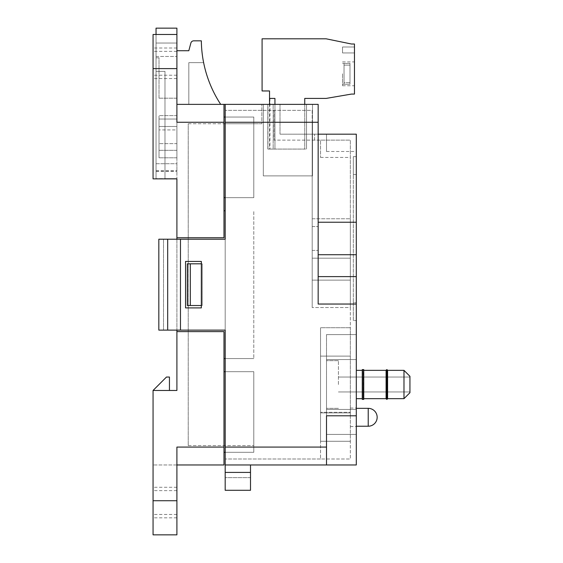 <?xml version="1.0" encoding="UTF-8"?>
<svg xmlns="http://www.w3.org/2000/svg" width="563" height="563" viewBox="0 0 563 563"><rect width="100%" height="100%" fill="white"/><g stroke="black" fill="none" stroke-linecap="round" stroke-linejoin="round"><path stroke-width="0.42" stroke-dasharray="2.81 2.11" d="M250.507 490.296L250.507 464.968L250.507 477.628L250.507 464.968L225.179 464.968L225.179 490.296M250.507 464.968L225.179 464.968L250.507 464.968L225.179 464.968L225.179 477.628L225.179 104.373L280.008 104.373L223.983 104.373L223.983 117.041L253.786 117.041L223.983 117.041L253.786 117.041L253.786 123.74L253.786 117.041L253.786 123.74L253.786 117.041L225.179 117.041M250.507 477.628L225.179 477.628L250.507 477.628M386.098 384.501L386.098 398.808L386.098 384.501M363.754 399.399L363.754 369.602M403.981 384.501L403.981 398.66L403.981 384.501M387.59 384.501L387.59 370.313L387.59 384.501M409.941 384.501L409.941 392.7L409.941 384.501M338.419 384.501L338.419 360.658L338.419 384.501M386.809 384.501L386.809 369.602L386.809 384.501M386.992 384.501L386.992 399.399L386.992 384.501M362.262 399.399L362.262 369.602M362.262 384.501L362.262 398.808L362.262 384.501M326.498 384.501L326.498 360.658L326.498 384.501M403.981 398.66L409.941 392.7L409.941 376.309L403.981 370.348L403.981 398.66L387.59 398.66L387.59 370.313L386.992 369.602L386.809 399.399L386.992 369.602M386.809 369.602L386.098 370.201L386.098 398.808L386.809 399.399M363.754 384.501L363.754 398.688L363.754 384.501M362.973 369.785L362.973 399.399L362.973 369.602L363.156 399.399L363.156 369.602L363.754 370.313M356.302 417.282L356.302 408.041L356.302 417.282M225.179 197.648L253.786 197.648L223.983 197.648L253.786 197.648L253.786 117.041L223.983 117.041L223.983 123.74L223.983 104.373L176.902 104.373L220.703 104.373A118.673 118.673 0 0 1 203.63 62.648L188.816 62.648L188.816 104.373L220.703 104.373A118.673 118.673 0 0 1 203.63 62.648L188.816 62.648L188.816 104.373L220.703 104.373A118.673 118.673 0 0 1 203.63 62.648L188.816 62.648L188.816 104.373L220.703 104.373A118.673 118.673 0 0 1 203.63 62.648L188.816 62.648L188.816 104.373L220.703 104.373L176.902 104.373L176.902 122.255L176.902 34.484L176.902 68.609L176.902 34.484L153.059 34.484L153.059 178.872L153.059 68.609L153.059 178.872L176.902 178.872L176.902 237.734L223.983 237.734L223.983 104.373M176.902 239.219L176.902 330.115M176.902 500.725L153.059 500.725L153.059 464.968L153.059 534.85L153.059 500.725L176.902 500.725L153.059 500.725L153.059 534.85L176.902 534.85L176.902 447.085L176.902 464.968L223.983 464.968L223.983 331.607L223.983 358.575L223.983 331.607L176.902 331.607L176.902 390.462L153.059 390.462L169.449 390.462L169.449 377.048L166.465 377.048L153.059 390.462L169.449 390.462L169.449 377.048L166.465 377.048L153.059 390.462L169.449 390.462L169.449 377.048L166.465 377.048L153.059 390.462L169.449 390.462M225.179 358.575L253.786 358.575L253.786 210.759L253.786 358.575L253.786 210.759L253.786 358.575L223.983 358.575L223.983 371.686L223.983 358.575L253.786 358.575L223.983 358.575M225.179 210.759L223.983 210.759M190.308 263.808L190.308 305.526L187.331 305.526L187.331 263.808L187.331 305.526L187.331 263.808L202.23 263.808L187.331 263.808L202.23 263.808L202.23 305.526L187.331 305.526L201.336 305.526M225.179 371.686L253.786 371.686L253.786 452.3L223.983 452.3L223.983 371.686L223.983 452.3L223.983 445.593L223.983 452.3L223.983 445.593L223.983 452.3L253.786 452.3L225.179 452.3M176.902 331.607L223.983 331.607L176.902 331.607L176.902 237.734L223.983 237.734L176.902 237.734M153.059 500.725L153.059 390.462M223.983 122.255L176.902 122.255L176.902 50.733L188.816 50.733L190.864 43.048A2.977 2.977 0 0 1 193.742 40.839L201.336 40.839A118.673 118.673 0 0 0 220.703 104.373M223.983 452.3L253.786 452.3L223.983 452.3L253.786 452.3L253.786 371.686L253.786 452.3L253.786 371.686L223.983 371.686M223.983 117.041L253.786 117.041L253.786 197.648L253.786 123.74L253.786 197.648L223.983 197.648M153.059 63.281L153.059 78.56L153.059 63.281M176.902 63.281L176.902 78.56L176.902 63.281M176.902 502.548L176.902 517.826L176.902 502.548M176.902 464.968L153.059 464.968L176.902 464.968L176.902 447.085L223.983 447.085M153.059 502.548L153.059 517.826L153.059 502.548M153.059 178.872L176.902 178.872L153.059 178.872M176.902 68.609L153.059 68.609M176.902 104.373L176.902 50.733M201.336 263.808L202.23 263.808L202.23 305.526L190.308 305.526M188.225 123.74L253.786 123.74L188.225 123.74L188.225 445.593L188.225 123.74M188.225 445.593L253.786 445.593L188.225 445.593M261.83 123.74L253.786 123.74L261.83 123.74L261.83 104.373L261.83 123.74M223.983 123.74L253.786 123.74L223.983 123.74M344.035 73.816L344.035 84.253L344.035 73.816M342.543 73.816L342.543 85.738L342.543 73.816M344.035 65.132L344.035 84.267L344.035 63.373L344.035 82.698L344.035 63.415L344.035 65.139L349.996 65.132L349.996 84.267L344.035 84.267L344.035 63.415L344.035 82.691L344.035 63.415L344.035 82.691L349.996 82.698L349.996 63.373L344.035 63.408L349.996 63.408L349.996 82.698L349.996 63.373L349.996 82.698L344.035 82.698L344.035 84.26L349.996 84.267L349.996 65.132L349.996 84.267L349.996 65.132L344.035 65.132L349.996 65.132L349.996 84.267L344.035 84.267M273.154 149.075L306.532 149.075L267.84 149.075L273.154 149.075L267.84 149.075L273.154 149.075L273.154 104.373L306.532 104.373L267.84 104.373L273.154 104.373L267.84 104.373L273.154 104.373L267.946 104.373L273.154 104.373L273.154 149.075M304.745 104.373L304.745 149.075L274.941 149.075L304.745 149.075L304.745 98.412L326.153 98.412L351.481 94.077L354.465 94.077L354.465 44.013L351.481 44.013L326.153 38.812L262.084 38.812L262.084 90.96L269.529 90.96L269.529 98.412L274.941 98.412L274.941 149.075L269.529 149.075L274.941 149.075L269.86 149.075L274.941 149.075L274.941 98.412L269.529 98.412L274.941 98.412L274.941 149.075L274.941 98.412L269.86 98.412L274.941 98.412L274.941 149.075L274.941 98.412L269.923 98.412L274.941 98.412L274.941 149.075L274.941 104.373M312.493 104.373L263.322 104.373L312.493 104.373L312.493 175.895L263.322 175.895L263.322 104.373L263.322 175.895L312.493 175.895L312.493 104.373M306.532 149.075L306.532 104.373L306.532 149.075M354.465 73.816L354.465 85.738L354.465 73.816M354.465 52.95L354.465 46.989L354.465 52.95L354.465 46.989L354.465 52.95L354.465 46.989L354.465 52.95L342.543 52.95L342.543 46.989L354.465 46.989L342.543 46.989L342.543 52.95L354.465 52.95L342.543 52.95L342.543 46.989L354.465 46.989L342.543 46.989L342.543 52.95L354.465 52.95L342.543 52.95L342.543 46.989L354.465 46.989L342.543 46.989L342.543 52.95L354.465 52.95M349.996 63.408L349.996 82.698L349.996 63.373L344.035 63.415M349.996 82.698L344.035 82.698M349.996 84.267L349.996 65.132M159.019 98.18L176.902 98.18L176.902 119.046L159.019 119.046L159.019 157.788L159.019 115.619L159.019 157.788L159.019 119.046L176.902 119.046L159.019 119.046L176.902 119.046L176.902 143.628L176.902 126.492L159.019 126.492L176.902 126.492L176.902 129.919L159.019 129.919L176.902 129.919L176.902 126.492L159.019 126.492L176.902 126.492L176.902 157.788L176.902 119.046L159.019 119.046L176.902 119.046L176.902 115.619L159.019 115.619L176.902 115.619L176.902 119.046L159.019 119.046L176.902 119.046L176.902 150.335L176.902 98.18L159.019 98.18L159.019 57.813L156.035 57.813L156.035 163.742L156.035 57.813L159.019 57.813L159.019 98.18M176.902 143.628L176.902 126.492L159.019 126.492L176.902 126.492L159.019 126.492L176.902 126.492L176.902 157.788L176.902 143.628L159.019 143.628L176.902 143.628M156.035 163.742L156.035 171.279L156.035 163.742L156.035 171.131L156.035 163.742L176.902 163.742L176.902 126.492L176.902 171.279L176.902 163.742L156.035 163.742M176.902 34.484L176.902 43.048L156.035 43.048L176.902 43.048L156.035 43.048L176.902 43.048L176.902 178.647L176.902 28.15L156.035 28.15L156.035 178.647L156.035 34.484M164.98 71.36L156.035 71.36L164.98 71.36L164.98 178.647L164.98 71.36L156.035 71.36L164.98 71.36L164.98 178.647L176.902 178.647L156.035 178.647L164.98 178.647L164.98 71.36M156.035 56.462L176.902 56.462L156.035 56.462M225.179 104.373L225.179 110.334L274.047 110.334L274.047 140.131L274.047 110.334L274.047 140.131L274.047 110.334L225.179 110.334L312.198 110.334L312.198 140.131L350.341 140.131L350.341 218.768L350.341 140.131L320.537 140.131L320.537 157.45L320.537 140.131L350.341 140.131L312.198 140.131L312.198 110.334L225.179 110.334L225.179 239.219L158.829 239.219L225.179 239.219L225.179 104.373L318.158 104.373L280.008 104.373L280.008 134.17L280.008 104.373L280.008 134.17L280.008 104.373L318.158 104.373L318.158 254.729L356.302 254.729L356.302 276.623L318.158 276.623L318.158 254.729L318.158 304.041L318.158 104.373L318.158 134.17L280.008 134.17L356.302 134.17L356.302 151.489L356.302 134.17L326.498 134.17L356.302 134.17L356.302 222.223L318.158 222.223L318.158 134.17M225.179 447.085L320.537 447.085L320.537 459.007L320.537 412.299L320.537 447.085L225.179 447.085L225.179 459.007L225.179 447.085L326.498 447.085L326.498 464.968L225.179 464.968M318.158 238.48L318.158 226.558L318.158 238.48M326.498 447.085L326.498 415.79L326.498 464.968L356.302 464.968L356.302 304.041L318.158 304.041L318.158 276.623M185.544 261.422L201.336 261.422L201.336 307.912L185.544 307.912L185.544 261.422L201.336 261.422L201.336 307.912L185.544 307.912L185.544 261.422L185.544 307.912L201.336 307.912L201.336 261.422L185.544 261.422M326.498 464.968L326.498 415.79L356.302 415.79M180.477 330.115L225.179 330.115L180.477 330.115L225.179 330.115L225.179 239.219L225.179 330.115L225.179 239.219L180.477 239.219L180.477 330.115L163.523 330.115L180.477 330.115L180.477 239.219L180.477 330.115L158.829 330.115L163.523 330.115L158.829 330.115L158.829 239.219L167.675 239.219L167.675 330.115M318.158 254.729L318.158 222.223M356.302 304.041L356.302 276.623M356.302 156.655L356.302 174.537L356.302 156.655L353.318 156.655L353.318 174.537L353.318 156.655L356.302 156.655M356.302 302.676L356.302 174.537L356.302 320.558L356.302 302.676L353.318 302.676L353.318 174.537L353.318 320.558L356.302 320.558L353.318 320.558L353.318 302.676L356.302 302.676M356.302 222.223L356.302 254.729M356.302 409.449L356.302 334.605L356.302 409.449L326.498 409.449L326.498 434.397L356.302 434.397L326.498 434.397L326.498 359.553L326.498 409.449L356.302 409.449L326.498 409.449L326.498 359.553L356.302 359.553L356.302 334.605L356.302 359.553L326.498 359.553L326.498 334.605L326.498 359.553L356.302 359.553L326.498 359.553L326.498 434.397L326.498 409.449L356.302 409.449M326.498 334.605L356.302 334.605L326.498 334.605L326.498 359.553L326.498 334.605M326.498 134.17L326.498 151.489L326.498 134.17M312.198 140.131L312.198 218.768L350.341 218.768L312.198 218.768L312.198 258.185L350.341 258.185L350.341 280.121L312.198 280.121L312.198 258.185L312.198 307.539L312.198 122.255L312.198 307.539L312.198 280.121L350.341 280.121L350.341 258.185L312.198 258.185L312.198 140.131L274.047 140.131L312.198 140.131M320.537 459.007L225.179 459.007L350.341 459.007L350.341 307.539L312.198 307.539L350.341 307.539L350.341 459.007L320.537 459.007L320.537 412.299L350.341 412.299L320.537 412.299L320.537 459.007M312.198 238.48L312.198 226.558L312.198 238.48M350.341 307.539L350.341 280.121L350.341 307.539M350.341 417.282L350.341 408.041L350.341 417.282M350.341 258.185L350.341 218.768L350.341 258.185M350.341 412.89L350.341 327.722L350.341 441.279L350.341 327.722L350.341 412.89L320.537 412.89L320.537 441.279L350.341 441.279L320.537 441.279L320.537 412.89L350.341 412.89L320.537 412.89L320.537 356.112L350.341 356.112L320.537 356.112L320.537 412.89L320.537 327.722L350.341 327.722L320.537 327.722L320.537 356.112L350.341 356.112L320.537 356.112L320.537 412.89L350.341 412.89M320.537 441.279L320.537 412.89L320.537 441.279M320.537 327.722L320.537 356.112L320.537 327.722M314.576 140.131L314.576 134.17L314.576 140.131M163.523 239.219L163.523 330.115L163.523 239.219M167.675 239.219L180.477 239.219M250.507 472.413L225.179 472.413M368.223 426.226L368.223 408.344M318.158 122.255L225.179 122.255M353.318 174.537L356.302 174.537L353.318 174.537M409.941 377.048L338.419 377.048L409.941 377.048M409.941 391.954L338.419 391.954L409.941 391.954M338.419 360.658L326.498 360.658L338.419 360.658M338.419 408.344L326.498 408.344L338.419 408.344M356.302 370.348L362.262 370.348M356.302 398.66L362.262 398.66M403.981 370.348L387.59 370.348M386.098 370.348L363.754 370.348M386.098 398.66L363.754 398.66L363.156 399.399L362.262 398.808M387.59 398.688L386.992 399.399M362.262 370.201L362.973 369.602M176.902 487.276L153.059 487.276M176.902 517.826L153.059 517.826M176.902 490.633L153.059 490.633M176.902 514.469L153.059 514.469M176.902 51.367L153.059 51.367M176.902 75.203L153.059 75.203M176.902 48.01L153.059 48.01M176.902 78.56L153.059 78.56M349.996 63.373L342.543 63.387M344.035 84.253L342.543 84.253M267.84 149.075L267.84 104.373L267.84 149.075M267.946 149.075L267.946 104.373M269.86 98.412L269.86 149.075M269.923 98.412L269.923 149.075M269.529 104.373L269.529 149.075M342.543 85.738L354.465 85.738M342.543 61.902L354.465 61.902M176.902 157.788L159.019 157.788L176.902 157.788M176.902 150.335L159.019 150.335L176.902 150.335M156.035 171.131L176.902 171.131M156.035 170.807L176.902 170.807M156.035 171.279L176.902 171.279M326.498 151.489L356.302 151.489M320.537 157.45L350.341 157.45M312.198 250.394L318.158 250.394L312.198 250.394M312.198 226.558L318.158 226.558L312.198 226.558M350.341 426.522L356.302 426.522M350.341 408.041L356.302 408.041"/><path stroke-width="0.84" d="M250.507 464.968L250.507 490.296L225.179 490.296L225.179 330.115L158.829 330.115L158.829 239.219L167.675 239.219L167.675 330.115M250.507 490.296L225.179 490.296M403.981 370.348L409.941 376.309L409.941 392.7L403.981 398.66L403.981 370.348L387.59 370.348M386.992 369.602L387.59 370.313L387.59 398.688L386.992 399.399L386.809 369.602L386.992 399.399M386.809 399.399L386.098 398.808L386.098 370.201L386.809 369.602M363.754 369.602L363.754 399.399L362.262 399.399L362.262 369.602L363.754 369.602M318.158 254.729L356.302 254.729L356.302 304.041L318.158 304.041L318.158 104.373L223.983 104.373L223.983 237.734L176.902 237.734L176.902 239.219M176.902 330.115L176.902 331.607L223.983 331.607L223.983 464.968L176.902 464.968M223.983 358.575L225.179 358.575M223.983 210.759L225.179 210.759M169.449 390.462L169.449 377.048L166.465 377.048L153.059 390.462L176.902 390.462L176.902 331.607M153.059 390.462L153.059 534.85L176.902 534.85L176.902 500.725L153.059 500.725M223.983 447.085L176.902 447.085L176.902 500.725M220.703 104.373A118.673 118.673 0 0 1 201.336 40.839L193.742 40.839A2.977 2.977 0 0 0 190.864 43.048L188.816 50.733L176.902 50.733M223.983 104.373L176.902 104.373M223.983 371.686L225.179 371.686M225.179 452.3L223.983 452.3M223.983 122.255L176.902 122.255L176.902 34.484L153.059 34.484L153.059 178.872L176.902 178.872L176.902 237.734M176.902 68.609L153.059 68.609M225.179 117.041L223.983 117.041M223.983 197.648L225.179 197.648M190.308 263.808L190.308 305.526L187.331 305.526L187.331 263.808L201.336 263.808M201.336 305.526L190.308 305.526M304.745 104.373L304.745 98.412L326.153 98.412L351.481 94.077L354.465 94.077L354.465 44.013L351.481 44.013L326.153 38.812L262.084 38.812L262.084 90.96L269.529 90.96L269.529 98.412L274.941 98.412L274.941 104.373M156.035 34.484L156.035 28.15L176.902 28.15L176.902 34.484M318.158 222.223L356.302 222.223L356.302 134.17L318.158 134.17M356.302 304.041L356.302 415.79L326.498 415.79L326.498 464.968L225.179 464.968M225.179 104.373L225.179 239.219L180.477 239.219L180.477 330.115M185.544 307.912L201.336 307.912L201.336 261.422L185.544 261.422L185.544 307.912M326.498 464.968L356.302 464.968L356.302 415.79M356.302 276.623L318.158 276.623M356.302 254.729L356.302 222.223M180.477 239.219L167.675 239.219M250.507 472.413L225.179 472.413M368.223 426.226A8.938 8.938 0 0 0 377.161 417.282A8.938 8.938 0 0 0 368.223 408.344L368.223 426.226L356.302 426.226M326.498 447.085L225.179 447.085M318.158 122.255L225.179 122.255M386.098 370.348L363.754 370.348M386.098 398.66L363.754 398.66M403.981 398.66L387.59 398.66M362.262 370.348L356.302 370.348M362.262 398.66L356.302 398.66M368.223 408.344L356.302 408.344M269.529 98.412L269.529 104.373"/></g></svg>
